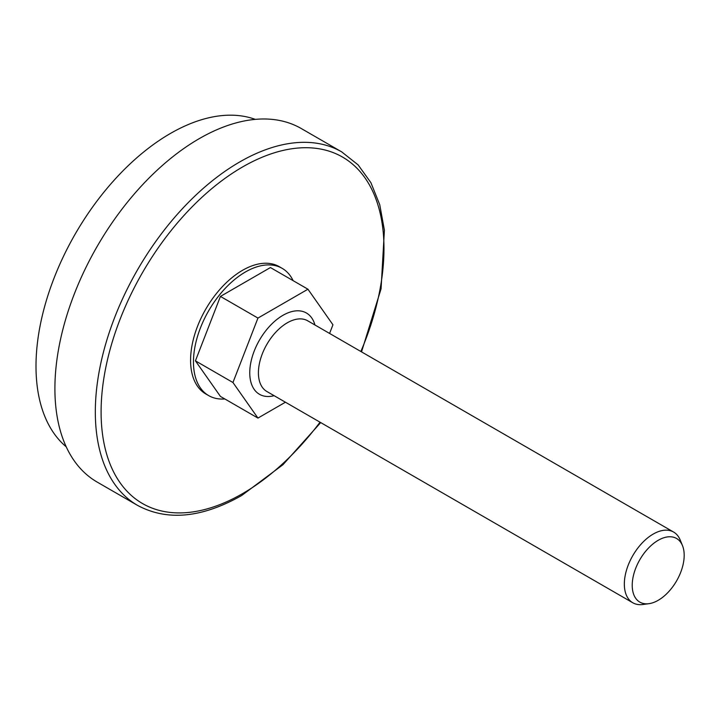 <?xml version="1.0" encoding="UTF-8"?>
<svg xmlns="http://www.w3.org/2000/svg" width="720" height="720" viewBox="0 0 720 720"><rect width="100%" height="100%" fill="white"/><g stroke="black" fill="none" stroke-linecap="round" stroke-linejoin="round"><path stroke-width="1.08" d="M255.294 119.376A190.026 109.71 120 0 0 112.734 181.773A190.026 109.71 120 0 0 36 366.228A190.026 109.71 120 0 0 66.24 446.832M341.703 151.884L301.293 128.547A204.111 117.846 120 0 0 199.233 138.654A204.111 117.846 120 0 0 65.889 318.528A204.111 117.846 120 0 0 97.182 482.085L137.592 505.413A204.111 117.846 -60 0 1 106.308 341.856A204.111 117.846 -60 0 1 239.652 161.991A204.111 117.846 -60 0 1 341.703 151.884L358.119 164.889L370.908 182.691L379.728 204.678L384.399 230.175L381.078 288.756L361.53 351.882M293.121 280.656A73.485 42.426 120 0 0 282.159 268.344L279.279 266.679A73.485 42.426 120 0 0 242.532 270.315A73.485 42.426 120 0 0 194.535 335.07A73.485 42.426 120 0 0 205.794 393.948L208.683 395.613A73.485 42.426 120 0 0 224.829 398.952M282.159 268.344A73.485 42.426 120 0 0 245.421 271.98A73.485 42.426 120 0 0 197.415 336.735A73.485 42.426 120 0 0 208.683 395.613M658.206 600.3A36.738 21.213 120 0 0 682.47 545.58A36.738 21.213 120 0 0 658.206 540.297A36.738 21.213 120 0 0 632.655 579.609A36.738 21.213 120 0 0 648.936 603.675A36.738 21.213 120 0 0 658.206 600.3M648.936 603.675L642.906 604.494A40.824 23.571 -60 0 1 632.79 602.766A40.824 23.571 -60 0 1 626.535 570.051A40.824 23.571 -60 0 1 653.202 534.078A40.824 23.571 -60 0 1 673.614 532.062A40.824 23.571 -60 0 1 680.175 539.946L682.47 545.58M329.589 333.432L332.946 324.783L307.944 289.215L257.949 318.078L232.947 382.509L257.949 418.077L285.426 402.21M307.944 289.215L270.423 267.552L220.428 296.415L195.426 360.846L220.428 396.414L257.949 418.077M232.947 382.509L195.426 360.846M257.949 318.078L220.428 296.415M360.855 351.486A200.034 115.488 120 0 0 366.966 180.819A200.034 115.488 120 0 0 242.532 166.986A200.034 115.488 120 0 0 101.097 411.975A200.034 115.488 120 0 0 242.532 493.641A200.034 115.488 120 0 0 320.031 422.199M673.614 532.062L307.692 320.796A40.824 23.571 120 0 0 287.28 322.812A40.824 23.571 120 0 0 260.613 358.785A40.824 23.571 120 0 0 266.868 391.5L632.79 602.766M274.131 395.694A46.944 27.108 -60 0 1 250.056 367.497A46.944 27.108 -60 0 1 282.951 315.315A46.944 27.108 -60 0 1 314.946 324.981M137.592 505.413C167.193 521.28 201.897 517.977 241.686 495.504L282.996 464.679L320.706 422.586"/></g></svg>
